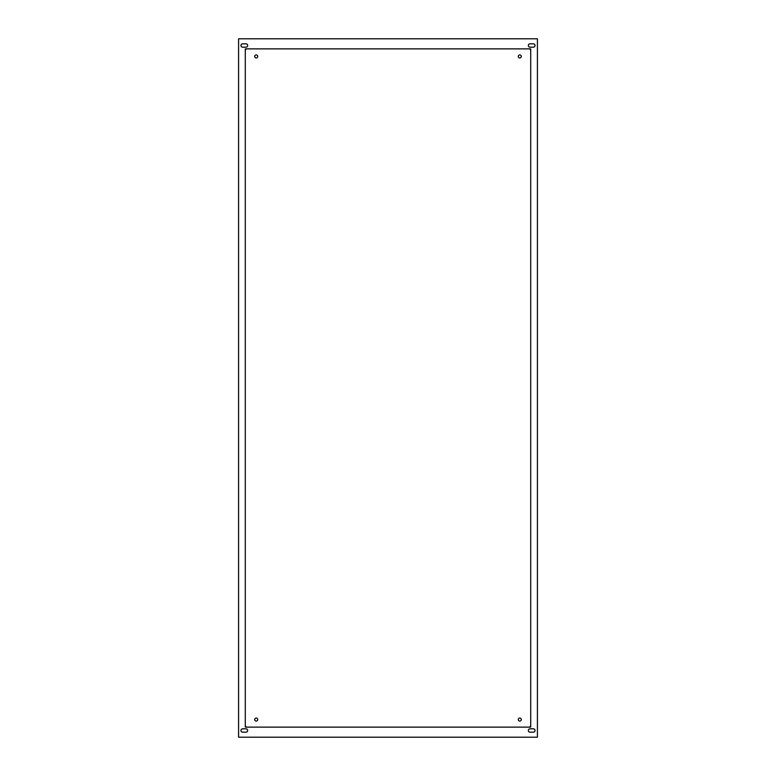 <?xml version="1.0" encoding="UTF-8"?>
<svg xmlns="http://www.w3.org/2000/svg" width="776" height="776" viewBox="0 0 776 776"><rect width="100%" height="100%" fill="white"/><g stroke="black" fill="none" stroke-linecap="round" stroke-linejoin="round"><path stroke-width="1.16" d="M533.384 732.166L530.027 732.166A1.678 1.678 0 0 1 528.349 730.488A1.678 1.678 0 0 1 530.027 728.809L533.384 728.809A1.678 1.678 0 0 1 535.062 730.488A1.678 1.678 0 0 1 533.384 732.166M245.973 732.166L242.616 732.166A1.678 1.678 0 0 1 240.938 730.488A1.678 1.678 0 0 1 242.616 728.809L245.973 728.809A1.678 1.678 0 0 1 247.651 730.488A1.678 1.678 0 0 1 245.973 732.166M533.384 47.191L530.027 47.191A1.678 1.678 0 0 1 528.349 45.512A1.678 1.678 0 0 1 530.027 43.834L533.384 43.834A1.678 1.678 0 0 1 535.062 45.512A1.678 1.678 0 0 1 533.384 47.191M245.973 47.191L242.616 47.191A1.678 1.678 0 0 1 240.938 45.512A1.678 1.678 0 0 1 242.616 43.834L245.973 43.834A1.678 1.678 0 0 1 247.651 45.512A1.678 1.678 0 0 1 245.973 47.191M530.706 49.586A4.026 4.026 0 0 1 529.242 48.869M254.703 719.575A1.513 1.513 0 0 1 256.216 718.062A1.513 1.513 0 0 1 257.719 719.575A1.513 1.513 0 0 1 256.216 721.079A1.513 1.513 0 0 1 254.703 719.575M245.294 726.414A4.026 4.026 0 0 1 246.758 727.131M518.281 719.575A1.513 1.513 0 0 1 519.784 718.062A1.513 1.513 0 0 1 521.297 719.575A1.513 1.513 0 0 1 519.784 721.079A1.513 1.513 0 0 1 518.281 719.575M529.242 727.131A4.026 4.026 0 0 1 530.706 726.414M254.703 56.425A1.513 1.513 0 0 1 256.216 54.921A1.513 1.513 0 0 1 257.719 56.425A1.513 1.513 0 0 1 256.216 57.938A1.513 1.513 0 0 1 254.703 56.425M246.758 48.869A4.026 4.026 0 0 1 245.294 49.586M518.281 56.425A1.513 1.513 0 0 1 519.784 54.921A1.513 1.513 0 0 1 521.297 56.425A1.513 1.513 0 0 1 519.784 57.938A1.513 1.513 0 0 1 518.281 56.425M537.419 38.8L238.581 38.8L238.581 737.2L537.419 737.2L537.419 38.8M530.706 48.869L530.706 727.131L245.294 727.131L245.294 48.869L530.706 48.869"/></g></svg>
